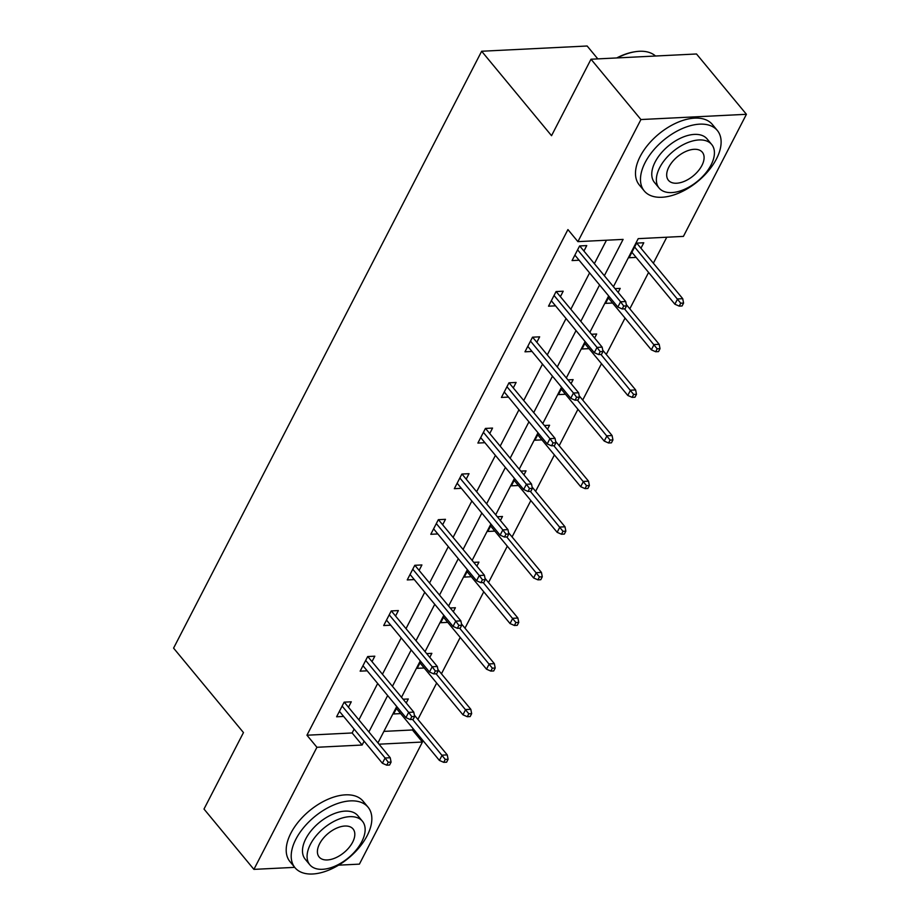<?xml version="1.0" encoding="UTF-8"?>
<svg xmlns="http://www.w3.org/2000/svg" width="920" height="920" viewBox="0 0 920 920"><rect width="100%" height="100%" fill="white"/><g stroke="black" fill="none" stroke-linecap="round" stroke-linejoin="round"><path stroke-width="1.38" d="M597.804 58.88L587.144 46L481.654 51.244L173.581 648.129L243.466 732.573L203.998 809.048L253.908 869.377L316.928 747.281L362.123 745.027L364.113 741.175M481.654 51.244L551.54 135.688L591.008 59.225L696.509 53.981L746.419 114.298L683.41 236.394L638.216 238.648L613.421 286.683M383.893 731.388L412.436 729.974L413.114 728.663M417.887 719.417L436.666 683.043M441.439 673.796L460.218 637.41M464.979 628.176L483.759 591.79M488.531 582.555L507.311 546.169M512.072 536.935L530.851 500.549M535.624 491.315L554.403 454.928M559.176 445.694L577.944 409.308M582.716 400.062L601.496 363.688M606.269 354.441L625.048 318.067M629.809 308.821L648.588 272.446M653.361 263.2L666.77 237.222M412.436 729.974L422.429 742.037L359.409 864.133L338.572 865.168M294.71 867.353L253.908 869.377M591.008 59.225L640.929 119.542L746.419 114.298M372.002 661.641L374.82 656.19L367.69 656.546L360.145 671.163L367.183 670.818M419.106 570.4L421.912 564.949L414.793 565.294L407.238 579.922L414.276 579.577M466.198 479.159L469.004 473.697L461.886 474.053L454.33 488.681L461.368 488.324M513.291 387.906L516.108 382.455L508.978 382.812L501.434 397.44L508.461 397.084M560.384 296.666L563.201 291.214L556.071 291.571L548.527 306.188L555.565 305.842M604.348 275.724L623.105 239.395L577.909 241.638L567.928 229.574L306.947 735.218L352.141 732.964L354.131 729.111M358.892 719.877L377.671 683.491M382.444 674.256L401.223 637.87M405.996 628.636L424.764 592.25M429.536 583.004L448.316 546.629M453.088 537.384L471.868 501.009M476.629 491.763L495.409 455.388M500.181 446.142L518.96 409.768M523.721 400.522L542.501 364.136M547.273 354.901L566.053 318.516M570.825 309.281L589.594 272.895M594.366 263.661L606.464 240.223M583.935 251.045L586.741 245.594L579.611 245.95L572.067 260.567L579.105 260.222M536.832 342.286L539.649 336.835L532.519 337.191L524.975 351.808L532.013 351.463M489.739 433.527L492.556 428.076L485.426 428.433L477.882 443.06L484.921 442.704M442.647 524.779L445.464 519.328L438.334 519.673L430.79 534.301L437.828 533.945M395.554 616.02L398.372 610.569L391.241 610.926L383.697 625.543L390.735 625.197M348.461 707.261L351.279 701.81L344.149 702.167L336.605 716.783L343.631 716.438M306.947 735.218L316.928 747.281M577.909 241.638L640.929 119.542M379.017 744.188L422.429 742.037M608.649 295.918L589.869 332.304M585.108 341.538L566.329 377.924M561.556 387.159L542.777 423.545M538.004 432.791L519.236 469.166M514.464 478.411L495.684 514.786M490.912 524.032L472.132 560.406M467.371 569.653L448.592 606.027M443.819 615.273L425.04 651.647M420.279 660.894L401.499 697.279M396.727 706.514L377.947 742.9M368.885 731.94L387.653 695.554M392.426 686.32L411.205 649.934M415.978 640.699L434.757 604.313M439.518 595.079L458.298 558.693M463.07 549.447L481.85 513.072M486.611 503.826L505.39 467.452M510.163 458.206L528.942 421.831M533.715 412.585L552.483 376.211M557.255 366.965L576.035 330.591M580.808 321.344L599.587 284.958M400.66 713.598L393.622 713.954L397.175 707.066M403.121 699.234L408.296 698.981L406.226 702.995M424.212 667.977L417.174 668.334L420.728 661.445M426.661 653.614L431.848 653.349L429.778 657.374M447.752 622.357L440.714 622.713L444.268 615.813M450.213 607.994L455.388 607.729L453.318 611.742M471.304 576.736L464.266 577.093L467.82 570.193M473.754 562.373L478.94 562.108L476.87 566.122M494.845 531.116L487.807 531.461L491.372 524.572M497.306 516.752L502.481 516.488L500.411 520.501M518.397 485.495L511.359 485.841L514.912 478.952M520.858 471.12L526.033 470.867L523.963 474.881M541.938 439.875L534.911 440.22L538.464 433.331M544.398 425.5L549.585 425.247L547.503 429.26M565.49 394.254L558.452 394.599L562.005 387.711M567.95 379.879L573.125 379.626L571.055 383.64M589.042 348.634L582.003 348.979L585.557 342.091M591.491 334.259L596.678 334.006L594.607 338.019M612.582 303.013L605.544 303.358L609.097 296.47M615.043 288.638L620.218 288.385L618.148 292.399M636.134 257.393L629.096 257.738L636.64 243.11L643.77 242.765L640.952 248.216M352.141 732.964L362.123 745.027M623.702 306.026L622.196 308.959L625.048 308.809L626.554 305.888L623.702 306.026L620.574 301.783L617.86 307.038L574.885 255.116M577.599 249.849L620.574 301.783L625.703 301.53L579.703 245.939M626.554 305.888L625.703 301.53M617.86 307.038L622.196 308.959M679.224 306.118L682.065 305.98L683.583 303.059L680.731 303.197L679.224 306.118L674.877 304.209L677.591 298.942L682.732 298.69L636.732 243.11M680.731 303.197L634.627 247.02M674.877 304.209L631.913 252.287M682.732 298.69L683.583 303.059M616.779 57.937A46.287 26.128 -39.6 0 1 634.535 51.83L635.49 51.681A47.426 26.772 140.4 0 0 617.366 57.914M655.5 56.016A47.426 26.772 140.4 0 0 635.49 51.681M716.438 158.941A47.426 26.772 140.4 0 0 717.335 130.479A47.426 26.772 140.4 0 0 681.8 128.777A47.426 26.772 140.4 0 0 645.161 162.483A47.426 26.772 140.4 0 0 644.264 190.958A47.426 26.772 140.4 0 0 679.788 192.648A47.426 26.772 140.4 0 0 716.438 158.941M717.335 130.479L712.344 124.453A47.426 26.772 140.4 0 0 676.809 122.751A47.426 26.772 140.4 0 0 640.17 156.458A47.426 26.772 140.4 0 0 639.273 184.92L644.264 190.958M659.088 188.036L654.488 182.482A34.143 19.274 -39.6 0 1 655.144 161.989A34.143 19.274 -39.6 0 1 681.524 137.724A34.143 19.274 -39.6 0 1 707.1 138.943L711.7 144.498A34.143 19.274 140.4 0 0 686.113 143.278A34.143 19.274 140.4 0 0 659.732 167.543A34.143 19.274 140.4 0 0 659.088 188.036A34.143 19.274 140.4 0 0 684.664 189.255A34.143 19.274 140.4 0 0 711.056 164.99A34.143 19.274 140.4 0 0 711.7 144.498M668.851 167.083A22.011 12.42 140.4 0 0 668.438 180.297A22.011 12.42 140.4 0 0 684.928 181.079A22.011 12.42 140.4 0 0 701.925 165.451A22.011 12.42 140.4 0 0 702.339 152.237A22.011 12.42 140.4 0 0 685.86 151.443A22.011 12.42 140.4 0 0 668.851 167.083M367.16 835.67A47.426 26.772 140.4 0 0 368.058 807.196A47.426 26.772 140.4 0 0 332.522 805.506A47.426 26.772 140.4 0 0 295.884 839.212A47.426 26.772 140.4 0 0 294.975 867.675A47.426 26.772 140.4 0 0 330.51 869.377A47.426 26.772 140.4 0 0 367.16 835.67M368.058 807.196L363.066 801.17A47.426 26.772 140.4 0 0 327.531 799.468A47.426 26.772 140.4 0 0 290.881 833.175A47.426 26.772 140.4 0 0 289.984 861.637L294.975 867.675M309.798 864.754L305.21 859.211A34.143 19.274 -39.6 0 1 305.854 838.706A34.143 19.274 -39.6 0 1 332.247 814.442A34.143 19.274 -39.6 0 1 357.822 815.672L362.422 821.215A34.143 19.274 140.4 0 0 336.835 819.996A34.143 19.274 140.4 0 0 310.454 844.261A34.143 19.274 140.4 0 0 309.798 864.754A34.143 19.274 140.4 0 0 335.386 865.984A34.143 19.274 140.4 0 0 361.767 841.708A34.143 19.274 140.4 0 0 362.422 821.215M319.573 843.812A22.011 12.42 140.4 0 0 319.159 857.014A22.011 12.42 140.4 0 0 335.639 857.808A22.011 12.42 140.4 0 0 352.647 842.168A22.011 12.42 140.4 0 0 353.061 828.954A22.011 12.42 140.4 0 0 336.582 828.172A22.011 12.42 140.4 0 0 319.573 843.812M600.162 351.647L598.644 354.579L601.496 354.43L603.014 351.509L600.162 351.647L597.022 347.403L594.308 352.671L551.333 300.736M554.058 295.481L597.022 347.403L602.151 347.15L556.163 291.559M603.014 351.509L602.151 347.15M594.308 352.671L598.644 354.579M576.61 397.267L575.103 400.2L577.955 400.05L579.462 397.129L576.61 397.267L573.482 393.024L570.756 398.291L527.792 346.357M530.506 341.101L573.482 393.024L578.611 392.771L532.611 337.191M579.462 397.129L578.611 392.771M570.756 398.291L575.103 400.2M655.672 351.739L658.524 351.601L660.031 348.68L657.179 348.818L655.672 351.739L651.337 349.83L654.051 344.563L659.18 344.31L626.301 304.577M657.179 348.818L624.484 308.844M651.337 349.83L608.361 297.907M659.18 344.31L660.031 348.68M632.12 397.359L634.972 397.221L636.49 394.3L633.638 394.438L632.12 397.359L627.785 395.45L630.499 390.195L635.628 389.93L602.749 350.198M633.638 394.438L600.932 354.464M627.785 395.45L584.809 343.528M635.628 389.93L636.49 394.3M553.058 442.899L551.551 445.82L554.403 445.683L555.91 442.75L553.058 442.899L549.93 438.644L547.216 443.911L504.24 391.978M506.954 386.722L549.93 438.644L555.059 438.391L509.07 382.812M555.91 442.75L555.059 438.391M547.216 443.911L551.551 445.82M608.58 442.991L611.432 442.842L612.938 439.921L610.086 440.059L608.58 442.991L604.233 441.071L606.958 435.815L612.087 435.551L579.209 395.818M610.086 440.059L577.392 400.085M604.233 441.071L561.269 389.148M612.087 435.551L612.938 439.921M529.517 488.52L528.011 491.441L530.863 491.303L532.37 488.37L529.517 488.52L526.389 484.265L523.664 489.532L480.7 437.609M483.414 432.342L526.389 484.265L531.518 484.012L485.518 428.433M532.37 488.37L531.518 484.012M523.664 489.532L528.011 491.441M585.028 488.612L587.88 488.462L589.386 485.541L586.534 485.679L585.028 488.612L580.692 486.703L583.406 481.436L588.535 481.183L555.657 441.45M586.534 485.679L553.84 445.705M580.692 486.703L537.717 434.769M588.535 481.183L589.386 485.541M505.966 534.14L504.459 537.061L507.311 536.923L508.817 533.991L505.966 534.14L502.837 529.885L500.123 535.153L457.148 483.23M459.862 477.963L502.837 529.885L507.966 529.632L461.978 474.053M508.817 533.991L507.966 529.632M500.123 535.153L504.459 537.061M561.487 534.232L564.339 534.083L565.846 531.162L562.994 531.3L561.487 534.232L557.14 532.323L559.866 527.056L564.995 526.803L532.116 487.071M562.994 531.3L530.299 491.326M557.14 532.323L514.177 480.389M564.995 526.803L565.846 531.162M482.425 579.761L480.918 582.682L483.759 582.544L485.277 579.623L482.425 579.761L479.285 575.506L476.572 580.773L433.607 528.851M436.322 523.583L479.285 575.506L484.426 575.253L438.426 519.673M485.277 579.623L484.426 575.253M476.572 580.773L480.918 582.682M537.935 579.853L540.787 579.703L542.294 576.782L539.442 576.932L537.935 579.853L533.6 577.944L536.314 572.677L541.443 572.424L508.565 532.691M539.442 576.932L506.747 536.947M533.6 577.944L490.624 526.01M541.443 572.424L542.294 576.782M458.873 625.381L457.366 628.303L460.218 628.164L461.725 625.244L458.873 625.381L455.745 621.126L453.031 626.394L410.055 574.471M412.769 569.204L455.745 621.126L460.874 620.873L414.874 565.294M461.725 625.244L460.874 620.873M453.031 626.394L457.366 628.303M514.395 625.473L517.235 625.335L518.753 622.403L515.901 622.553L514.395 625.473L510.048 623.564L512.762 618.297L517.903 618.044L485.024 578.312M515.901 622.553L483.195 582.567M510.048 623.564L467.084 571.63M517.903 618.044L518.753 622.403M435.332 671.002L433.815 673.923L436.666 673.785L438.184 670.864L435.332 671.002L432.193 666.747L429.479 672.014L386.503 620.091M389.229 614.824L432.193 666.747L437.322 666.494L391.334 610.914M438.184 670.864L437.322 666.494M429.479 672.014L433.815 673.923M490.843 671.094L493.695 670.956L495.201 668.023L492.349 668.173L490.843 671.094L486.507 669.185L489.221 663.918L494.35 663.665L461.472 623.932M492.349 668.173L459.655 628.188M486.507 669.185L443.532 617.262M494.35 663.665L495.201 668.023M411.78 716.622L410.274 719.543L413.126 719.405L414.632 716.484L411.78 716.622L408.652 712.379L405.927 717.634L362.963 665.712M365.677 660.445L408.652 712.379L413.781 712.115L367.781 656.535M414.632 716.484L413.781 712.115M405.927 717.634L410.274 719.543M467.291 716.714L470.143 716.577L471.661 713.644L468.809 713.793L467.291 716.714L462.955 714.806L465.669 709.538L470.81 709.285L437.92 669.553M468.809 713.793L436.103 673.808M462.955 714.806L419.98 662.883M470.81 709.285L471.661 713.644M388.228 762.243L386.722 765.175L389.574 765.026L391.08 762.105L388.228 762.243L385.1 757.999L382.386 763.255L339.411 711.332M342.125 706.065L385.1 757.999L390.229 757.746L344.241 702.155M391.08 762.105L390.229 757.746M382.386 763.255L386.722 765.175M443.75 762.335L446.602 762.197L448.109 759.276L445.257 759.414L443.75 762.335L439.403 760.426L442.129 755.159L447.258 754.906L414.379 715.173M445.257 759.414L412.562 719.44M439.403 760.426L396.44 708.504M447.258 754.906L448.109 759.276"/></g></svg>
